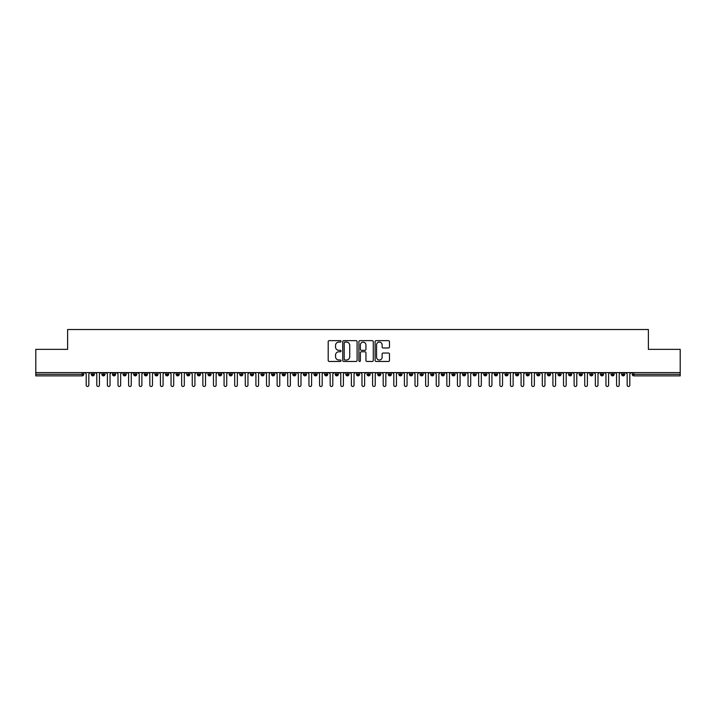 <?xml version="1.0" encoding="UTF-8"?>
<svg xmlns="http://www.w3.org/2000/svg" width="716" height="716" viewBox="0 0 716 716"><rect width="100%" height="100%" fill="white"/><g stroke="black" fill="none" stroke-linecap="round" stroke-linejoin="round"><path stroke-width="1.07" d="M341.031 341.371A0.725 0.725 0 0 0 340.297 340.637L329.235 340.637A1.038 1.038 0 0 0 328.197 341.684L328.197 360.425A1.038 1.038 0 0 0 329.235 361.464L340.297 361.464A0.725 0.725 0 0 0 341.031 360.739A0.725 0.725 0 0 0 340.297 360.005L338.865 360.005A3.329 3.329 0 0 1 335.536 356.675L335.536 355.109A3.329 3.329 0 0 1 338.865 351.78L340.297 351.78A0.725 0.725 0 0 0 341.031 351.055A0.725 0.725 0 0 0 340.297 350.321L338.865 350.321A3.329 3.329 0 0 1 335.536 346.991L335.536 345.434A3.329 3.329 0 0 1 338.865 342.096L340.297 342.096A0.725 0.725 0 0 0 341.031 341.371M388.43 347.985A1.038 1.038 0 0 0 389.468 346.938L389.468 341.684A1.038 1.038 0 0 0 388.43 340.637L376.142 340.637A1.038 1.038 0 0 0 375.103 341.684L375.103 360.425A1.038 1.038 0 0 0 376.142 361.464L388.43 361.464A1.038 1.038 0 0 0 389.468 360.425L389.468 354.071A1.038 1.038 0 0 0 388.43 353.033L383.167 353.033A1.038 1.038 0 0 0 382.129 354.071L382.129 357.221A2.783 2.783 0 0 1 379.346 360.005A2.783 2.783 0 0 1 376.562 357.221L376.562 344.879A2.783 2.783 0 0 1 379.346 342.096A2.783 2.783 0 0 1 382.129 344.879L382.129 346.938A1.038 1.038 0 0 0 383.167 347.985L388.43 347.985M35.8 372.589L680.2 372.589L680.2 349.354L648.374 349.354L648.374 329.521L67.626 329.521L67.626 349.354L35.8 349.354L35.8 374.28L82.179 374.28L82.179 372.589M357.087 341.684A1.038 1.038 0 0 0 356.049 340.637L343.761 340.637A1.038 1.038 0 0 0 342.722 341.684L342.722 360.425A1.038 1.038 0 0 0 343.761 361.464L356.049 361.464A1.038 1.038 0 0 0 357.087 360.425L357.087 341.684M359.951 340.637L372.239 340.637A1.038 1.038 0 0 1 373.278 341.684L373.278 360.425A1.038 1.038 0 0 1 372.239 361.464L366.977 361.464A1.038 1.038 0 0 1 365.939 360.425L365.939 352.818A1.038 1.038 0 0 0 364.9 351.78L361.41 351.78A1.038 1.038 0 0 0 360.372 352.818L360.372 360.739A0.725 0.725 0 0 1 359.638 361.464A0.725 0.725 0 0 1 358.913 360.739L358.913 341.684A1.038 1.038 0 0 1 359.951 340.637M83.772 374.28L82.179 374.28L82.179 375.873A1.593 1.593 0 0 0 83.772 374.28L83.772 372.589L83.772 374.28A1.593 1.593 0 0 1 82.179 375.873L35.8 375.873L35.8 374.28M680.2 372.589L680.2 375.873L633.821 375.873A1.593 1.593 0 0 1 632.228 374.28L632.228 372.589M92.838 372.589L92.838 375.873A1.593 1.593 0 0 1 91.254 374.28L91.254 372.589M94.378 372.589L94.378 374.28A1.593 1.593 0 0 1 92.838 375.873A1.593 1.593 0 0 0 94.378 374.28L91.254 374.28A1.593 1.593 0 0 0 92.838 375.873M103.453 372.589L103.453 375.873A1.593 1.593 0 0 1 101.86 374.28L101.86 372.589L101.86 374.28A1.593 1.593 0 0 0 103.453 375.873A1.593 1.593 0 0 0 104.984 374.28L104.984 372.589M114.059 372.589L114.059 375.873A1.593 1.593 0 0 1 112.466 374.28L112.466 372.589L112.466 374.28A1.593 1.593 0 0 0 114.059 375.873A1.593 1.593 0 0 0 115.598 374.28L115.598 372.589M124.665 372.589L124.665 375.873A1.593 1.593 0 0 1 123.071 374.28L123.071 372.589L123.071 374.28A1.593 1.593 0 0 0 124.665 375.873A1.593 1.593 0 0 0 126.204 374.28L126.204 372.589M135.27 372.589L135.27 375.873A1.593 1.593 0 0 1 133.677 374.28L133.677 372.589L133.677 374.28A1.593 1.593 0 0 0 135.27 375.873A1.593 1.593 0 0 0 136.81 374.28L136.81 372.589M145.876 372.589L145.876 375.873A1.593 1.593 0 0 1 144.283 374.28L144.283 372.589L144.283 374.28A1.593 1.593 0 0 0 145.876 375.873A1.593 1.593 0 0 0 147.415 374.28L147.415 372.589M156.482 372.589L156.482 375.873A1.593 1.593 0 0 1 154.898 374.28L154.898 372.589L154.898 374.28A1.593 1.593 0 0 0 156.482 375.873A1.593 1.593 0 0 0 158.021 374.28L158.021 372.589M167.096 372.589L167.096 375.873A1.593 1.593 0 0 1 165.503 374.28L165.503 372.589L165.503 374.28A1.593 1.593 0 0 0 167.096 375.873A1.593 1.593 0 0 0 168.627 374.28L168.627 372.589M177.702 372.589L177.702 375.873A1.593 1.593 0 0 1 176.109 374.28L176.109 372.589L176.109 374.28A1.593 1.593 0 0 0 177.702 375.873A1.593 1.593 0 0 0 179.242 374.28L179.242 372.589M188.308 372.589L188.308 375.873A1.593 1.593 0 0 1 186.715 374.28L186.715 372.589L186.715 374.28A1.593 1.593 0 0 0 188.308 375.873A1.593 1.593 0 0 0 189.847 374.28L189.847 372.589M198.914 372.589L198.914 375.873A1.593 1.593 0 0 1 197.321 374.28L197.321 372.589L197.321 374.28A1.593 1.593 0 0 0 198.914 375.873A1.593 1.593 0 0 0 200.453 374.28L200.453 372.589M209.519 372.589L209.519 375.873A1.593 1.593 0 0 1 207.935 374.28L207.935 372.589L207.935 374.28A1.593 1.593 0 0 0 209.519 375.873A1.593 1.593 0 0 0 211.059 374.28L211.059 372.589M220.134 372.589L220.134 375.873A1.593 1.593 0 0 1 218.541 374.28A1.593 1.593 0 0 0 220.134 375.873A1.593 1.593 0 0 1 218.541 374.28L218.541 372.589M221.665 372.589L221.665 374.28A1.593 1.593 0 0 1 220.134 375.873A1.593 1.593 0 0 0 221.665 374.28L218.541 374.28M230.74 375.873A1.593 1.593 0 0 1 229.147 374.28L229.147 372.589L229.147 374.28A1.593 1.593 0 0 0 230.74 375.873A1.593 1.593 0 0 0 232.279 374.28L232.279 372.589L232.279 374.28A1.593 1.593 0 0 1 230.74 375.873L230.74 374.28L232.279 374.28M241.346 372.589L241.346 375.873A1.593 1.593 0 0 1 239.753 374.28L239.753 372.589L239.753 374.28A1.593 1.593 0 0 0 241.346 375.873A1.593 1.593 0 0 0 242.885 374.28L242.885 372.589M251.951 372.589L251.951 375.873A1.593 1.593 0 0 1 250.358 374.28L250.358 372.589L250.358 374.28A1.593 1.593 0 0 0 251.951 375.873A1.593 1.593 0 0 0 253.491 374.28L253.491 372.589M262.557 372.589L262.557 374.28L260.973 374.28L260.973 372.589L260.973 374.28A1.593 1.593 0 0 0 262.557 375.873A1.593 1.593 0 0 0 264.097 374.28L264.097 372.589L264.097 374.28A1.593 1.593 0 0 1 262.557 375.873A1.593 1.593 0 0 1 260.973 374.28A1.593 1.593 0 0 0 262.557 375.873L262.557 374.28L264.097 374.28M273.163 372.589L273.163 375.873A1.593 1.593 0 0 1 271.579 374.28L271.579 372.589L271.579 374.28A1.593 1.593 0 0 0 273.163 375.873A1.593 1.593 0 0 0 274.702 374.28L274.702 372.589M283.778 372.589L283.778 375.873A1.593 1.593 0 0 1 282.185 374.28L282.185 372.589L282.185 374.28A1.593 1.593 0 0 0 283.778 375.873A1.593 1.593 0 0 0 285.317 374.28L285.317 372.589M294.383 372.589L294.383 375.873A1.593 1.593 0 0 1 292.79 374.28L292.79 372.589L292.79 374.28A1.593 1.593 0 0 0 294.383 375.873A1.593 1.593 0 0 0 295.923 374.28L295.923 372.589M304.989 372.589L304.989 375.873A1.593 1.593 0 0 1 303.396 374.28L303.396 372.589M306.529 372.589L306.529 374.28A1.593 1.593 0 0 1 304.989 375.873A1.593 1.593 0 0 0 306.529 374.28L303.396 374.28A1.593 1.593 0 0 0 304.989 375.873M315.595 372.589L315.595 375.873A1.593 1.593 0 0 1 314.002 374.28L314.002 372.589L314.002 374.28A1.593 1.593 0 0 0 315.595 375.873A1.593 1.593 0 0 0 317.134 374.28L317.134 372.589M326.201 372.589L326.201 375.873A1.593 1.593 0 0 1 324.616 374.28L324.616 372.589M327.74 372.589L327.74 374.28A1.593 1.593 0 0 1 326.201 375.873A1.593 1.593 0 0 0 327.74 374.28L324.616 374.28A1.593 1.593 0 0 0 326.201 375.873M336.815 372.589L336.815 375.873A1.593 1.593 0 0 1 335.222 374.28L335.222 372.589M338.346 372.589L338.346 374.28A1.593 1.593 0 0 1 336.815 375.873A1.593 1.593 0 0 0 338.346 374.28L335.222 374.28A1.593 1.593 0 0 0 336.815 375.873M347.421 372.589L347.421 375.873A1.593 1.593 0 0 1 345.828 374.28A1.593 1.593 0 0 0 347.421 375.873A1.593 1.593 0 0 1 345.828 374.28L345.828 372.589M348.96 372.589L348.96 374.28L348.96 372.589M358.027 372.589L358.027 375.873A1.593 1.593 0 0 1 356.434 374.28L356.434 372.589M359.566 372.589L359.566 374.28A1.593 1.593 0 0 1 358.027 375.873A1.593 1.593 0 0 0 359.566 374.28L356.434 374.28A1.593 1.593 0 0 0 358.027 375.873M368.633 372.589L368.633 375.873A1.593 1.593 0 0 1 367.04 374.28L367.04 372.589M370.172 372.589L370.172 374.28A1.593 1.593 0 0 1 368.633 375.873A1.593 1.593 0 0 0 370.172 374.28L367.04 374.28A1.593 1.593 0 0 0 368.633 375.873M379.238 372.589L379.238 375.873A1.593 1.593 0 0 1 377.654 374.28L377.654 372.589M380.778 372.589L380.778 374.28A1.593 1.593 0 0 1 379.238 375.873A1.593 1.593 0 0 0 380.778 374.28L377.654 374.28A1.593 1.593 0 0 0 379.238 375.873M389.853 372.589L389.853 375.873A1.593 1.593 0 0 1 388.26 374.28L388.26 372.589M391.384 372.589L391.384 374.28A1.593 1.593 0 0 1 389.853 375.873A1.593 1.593 0 0 0 391.384 374.28L388.26 374.28A1.593 1.593 0 0 0 389.853 375.873M400.459 372.589L400.459 375.873A1.593 1.593 0 0 1 398.866 374.28L398.866 372.589M401.998 372.589L401.998 374.28L401.998 372.589M411.065 372.589L411.065 375.873A1.593 1.593 0 0 1 409.471 374.28L409.471 372.589M412.604 372.589L412.604 374.28A1.593 1.593 0 0 1 411.065 375.873A1.593 1.593 0 0 0 412.604 374.28L409.471 374.28A1.593 1.593 0 0 0 411.065 375.873M421.67 372.589L421.67 375.873A1.593 1.593 0 0 1 420.077 374.28L420.077 372.589L420.077 374.28A1.593 1.593 0 0 0 421.67 375.873A1.593 1.593 0 0 0 423.21 374.28L423.21 372.589M432.276 372.589L432.276 375.873A1.593 1.593 0 0 1 430.683 374.28L430.683 372.589M433.815 372.589L433.815 374.28L433.815 372.589M442.882 372.589L442.882 375.873A1.593 1.593 0 0 1 441.298 374.28A1.593 1.593 0 0 0 442.882 375.873A1.593 1.593 0 0 1 441.298 374.28L441.298 372.589M444.421 372.589L444.421 374.28L444.421 372.589M453.497 372.589L453.497 375.873A1.593 1.593 0 0 1 451.903 374.28L451.903 372.589L451.903 374.28A1.593 1.593 0 0 0 453.497 375.873A1.593 1.593 0 0 0 455.027 374.28L455.027 372.589M464.102 372.589L464.102 375.873A1.593 1.593 0 0 1 462.509 374.28A1.593 1.593 0 0 0 464.102 375.873A1.593 1.593 0 0 1 462.509 374.28L462.509 372.589M465.642 372.589L465.642 374.28A1.593 1.593 0 0 1 464.102 375.873A1.593 1.593 0 0 0 465.642 374.28L462.509 374.28M474.708 372.589L474.708 375.873A1.593 1.593 0 0 1 473.115 374.28L473.115 372.589L473.115 374.28A1.593 1.593 0 0 0 474.708 375.873A1.593 1.593 0 0 0 476.247 374.28L476.247 372.589M485.314 372.589L485.314 375.873A1.593 1.593 0 0 1 483.721 374.28L483.721 372.589M486.853 372.589L486.853 374.28L486.853 372.589M495.92 372.589L495.92 375.873A1.593 1.593 0 0 1 494.335 374.28A1.593 1.593 0 0 0 495.92 375.873A1.593 1.593 0 0 1 494.335 374.28L494.335 372.589M497.459 372.589L497.459 374.28L497.459 372.589M506.534 372.589L506.534 375.873A1.593 1.593 0 0 1 504.941 374.28L504.941 372.589M508.065 372.589L508.065 374.28L508.065 372.589M517.14 372.589L517.14 375.873A1.593 1.593 0 0 1 515.547 374.28L515.547 372.589M518.679 372.589L518.679 374.28A1.593 1.593 0 0 1 517.14 375.873A1.593 1.593 0 0 0 518.679 374.28L515.547 374.28A1.593 1.593 0 0 0 517.14 375.873M527.746 372.589L527.746 375.873A1.593 1.593 0 0 1 526.153 374.28A1.593 1.593 0 0 0 527.746 375.873A1.593 1.593 0 0 1 526.153 374.28L526.153 372.589M529.285 372.589L529.285 374.28A1.593 1.593 0 0 1 527.746 375.873A1.593 1.593 0 0 0 529.285 374.28L526.153 374.28M538.351 372.589L538.351 375.873A1.593 1.593 0 0 1 536.758 374.28A1.593 1.593 0 0 0 538.351 375.873A1.593 1.593 0 0 1 536.758 374.28L536.758 372.589M539.891 372.589L539.891 374.28L539.891 372.589M548.957 372.589L548.957 375.873A1.593 1.593 0 0 1 547.373 374.28L547.373 372.589L547.373 374.28A1.593 1.593 0 0 0 548.957 375.873A1.593 1.593 0 0 0 550.497 374.28L550.497 372.589M559.563 372.589L559.563 375.873A1.593 1.593 0 0 1 557.979 374.28A1.593 1.593 0 0 0 559.563 375.873A1.593 1.593 0 0 1 557.979 374.28L557.979 372.589M561.102 372.589L561.102 374.28A1.593 1.593 0 0 1 559.563 375.873A1.593 1.593 0 0 0 561.102 374.28L557.979 374.28M570.178 372.589L570.178 375.873A1.593 1.593 0 0 1 568.585 374.28A1.593 1.593 0 0 0 570.178 375.873A1.593 1.593 0 0 1 568.585 374.28L568.585 372.589M571.717 372.589L571.717 374.28L571.717 372.589M580.783 372.589L580.783 375.873A1.593 1.593 0 0 1 579.19 374.28L579.19 372.589M582.323 372.589L582.323 374.28L582.323 372.589M591.389 372.589L591.389 375.873A1.593 1.593 0 0 1 589.796 374.28A1.593 1.593 0 0 0 591.389 375.873A1.593 1.593 0 0 1 589.796 374.28L589.796 372.589M592.929 372.589L592.929 374.28L592.929 372.589M601.995 372.589L601.995 375.873A1.593 1.593 0 0 1 600.402 374.28A1.593 1.593 0 0 0 601.995 375.873A1.593 1.593 0 0 1 600.402 374.28L600.402 372.589M603.534 372.589L603.534 374.28L603.534 372.589M612.601 372.589L612.601 375.873A1.593 1.593 0 0 1 611.017 374.28A1.593 1.593 0 0 0 612.601 375.873A1.593 1.593 0 0 1 611.017 374.28L611.017 372.589M614.14 372.589L614.14 374.28A1.593 1.593 0 0 1 612.601 375.873A1.593 1.593 0 0 0 614.14 374.28L611.017 374.28M623.215 372.589L623.215 375.873A1.593 1.593 0 0 1 621.622 374.28L621.622 372.589M624.746 372.589L624.746 374.28L624.746 372.589M230.74 372.589L230.74 374.28L229.147 374.28M347.421 375.873A1.593 1.593 0 0 0 348.96 374.28A1.593 1.593 0 0 1 347.421 375.873M400.459 375.873A1.593 1.593 0 0 0 401.998 374.28A1.593 1.593 0 0 1 400.459 375.873A1.593 1.593 0 0 1 398.866 374.28L401.998 374.28M432.276 375.873A1.593 1.593 0 0 0 433.815 374.28A1.593 1.593 0 0 1 432.276 375.873A1.593 1.593 0 0 1 430.683 374.28L433.815 374.28M442.882 375.873A1.593 1.593 0 0 0 444.421 374.28A1.593 1.593 0 0 1 442.882 375.873M485.314 375.873A1.593 1.593 0 0 0 486.853 374.28A1.593 1.593 0 0 1 485.314 375.873A1.593 1.593 0 0 1 483.721 374.28L486.853 374.28M495.92 375.873A1.593 1.593 0 0 0 497.459 374.28A1.593 1.593 0 0 1 495.92 375.873M506.534 375.873A1.593 1.593 0 0 0 508.065 374.28A1.593 1.593 0 0 1 506.534 375.873A1.593 1.593 0 0 1 504.941 374.28L508.065 374.28M538.351 375.873A1.593 1.593 0 0 0 539.891 374.28A1.593 1.593 0 0 1 538.351 375.873M570.178 375.873A1.593 1.593 0 0 0 571.717 374.28A1.593 1.593 0 0 1 570.178 375.873M580.783 375.873A1.593 1.593 0 0 0 582.323 374.28A1.593 1.593 0 0 1 580.783 375.873A1.593 1.593 0 0 1 579.19 374.28L582.323 374.28M591.389 375.873A1.593 1.593 0 0 0 592.929 374.28A1.593 1.593 0 0 1 591.389 375.873M601.995 375.873A1.593 1.593 0 0 0 603.534 374.28A1.593 1.593 0 0 1 601.995 375.873M633.821 375.873A1.593 1.593 0 0 1 632.228 374.28A1.593 1.593 0 0 0 633.821 375.873L633.821 374.28L680.2 374.28M623.215 375.873A1.593 1.593 0 0 0 624.746 374.28A1.593 1.593 0 0 1 623.215 375.873A1.593 1.593 0 0 1 621.622 374.28L624.746 374.28M344.906 342.096A0.725 0.725 0 0 0 344.181 342.83L344.181 359.28A0.725 0.725 0 0 0 344.906 360.005L346.419 360.005A3.329 3.329 0 0 0 349.748 356.675L349.748 345.434A3.329 3.329 0 0 0 346.419 342.096L344.906 342.096M365.939 344.933A2.783 2.783 0 0 0 363.155 342.15A2.783 2.783 0 0 0 360.372 344.933L360.372 349.283A1.038 1.038 0 0 0 361.41 350.321L364.9 350.321A1.038 1.038 0 0 0 365.939 349.283L365.939 344.933M86.189 385.154L86.189 373.913L86.189 385.154A1.325 1.325 0 0 0 87.513 386.479A1.325 1.325 0 0 0 88.838 385.154L88.838 373.913L88.838 385.154M90.162 372.589L88.838 373.913M86.189 373.913L84.855 372.589M96.794 385.154L96.794 373.913L96.794 385.154A1.325 1.325 0 0 0 98.119 386.479A1.325 1.325 0 0 0 99.443 385.154L99.443 373.913L99.443 385.154M107.4 385.154L107.4 373.913L107.4 385.154A1.325 1.325 0 0 0 108.725 386.479A1.325 1.325 0 0 0 110.049 385.154L110.049 373.913L110.049 385.154M118.006 385.154L118.006 373.913L118.006 385.154A1.325 1.325 0 0 0 119.33 386.479A1.325 1.325 0 0 0 120.655 385.154L120.655 373.913L120.655 385.154M128.611 385.154L128.611 373.913L128.611 385.154A1.325 1.325 0 0 0 129.945 386.479A1.325 1.325 0 0 0 131.27 385.154L131.27 373.913L131.27 385.154M100.768 372.589L99.443 373.913M96.794 373.913L95.47 372.589M111.374 372.589L110.049 373.913M107.4 373.913L106.075 372.589M121.989 372.589L120.655 373.913M118.006 373.913L116.681 372.589M132.594 372.589L131.27 373.913M128.611 373.913L127.287 372.589M139.226 385.154L139.226 373.913L139.226 385.154A1.325 1.325 0 0 0 140.551 386.479A1.325 1.325 0 0 0 141.875 385.154L141.875 373.913L141.875 385.154M143.2 372.589L141.875 373.913M139.226 373.913L137.893 372.589M149.832 385.154L149.832 373.913L149.832 385.154A1.325 1.325 0 0 0 151.157 386.479A1.325 1.325 0 0 0 152.481 385.154L152.481 373.913L152.481 385.154M160.438 385.154L160.438 373.913L160.438 385.154A1.325 1.325 0 0 0 161.762 386.479A1.325 1.325 0 0 0 163.087 385.154L163.087 373.913L163.087 385.154M171.043 385.154L171.043 373.913L171.043 385.154A1.325 1.325 0 0 0 172.368 386.479A1.325 1.325 0 0 0 173.693 385.154L173.693 373.913L173.693 385.154M181.649 385.154L181.649 373.913L181.649 385.154A1.325 1.325 0 0 0 182.974 386.479A1.325 1.325 0 0 0 184.307 385.154L184.307 373.913L184.307 385.154M153.806 372.589L152.481 373.913M149.832 373.913L148.507 372.589M164.411 372.589L163.087 373.913M160.438 373.913L159.113 372.589M175.026 372.589L173.693 373.913M171.043 373.913L169.719 372.589M185.632 372.589L184.307 373.913M181.649 373.913L180.325 372.589M192.255 385.154L192.255 373.913L192.255 385.154A1.325 1.325 0 0 0 193.589 386.479A1.325 1.325 0 0 0 194.913 385.154L194.913 373.913L194.913 385.154M202.87 385.154L202.87 373.913L202.87 385.154A1.325 1.325 0 0 0 204.194 386.479A1.325 1.325 0 0 0 205.519 385.154L205.519 373.913L205.519 385.154M213.475 385.154L213.475 373.913L213.475 385.154A1.325 1.325 0 0 0 214.8 386.479A1.325 1.325 0 0 0 216.125 385.154L216.125 373.913L216.125 385.154M224.081 385.154L224.081 373.913L224.081 385.154A1.325 1.325 0 0 0 225.406 386.479A1.325 1.325 0 0 0 226.73 385.154L226.73 373.913L226.73 385.154M234.687 385.154L234.687 373.913L234.687 385.154A1.325 1.325 0 0 0 236.011 386.479A1.325 1.325 0 0 0 237.345 385.154L237.345 373.913L237.345 385.154M196.238 372.589L194.913 373.913M192.255 373.913L190.93 372.589M206.843 372.589L205.519 373.913M202.87 373.913L201.545 372.589M217.449 372.589L216.125 373.913M213.475 373.913L212.151 372.589M228.055 372.589L226.73 373.913M224.081 373.913L222.757 372.589M238.67 372.589L237.345 373.913M234.687 373.913L233.362 372.589M245.293 385.154L245.293 373.913L245.293 385.154A1.325 1.325 0 0 0 246.626 386.479A1.325 1.325 0 0 0 247.951 385.154L247.951 373.913L247.951 385.154M249.275 372.589L247.951 373.913M245.293 373.913L243.968 372.589M255.907 385.154L255.907 373.913L255.907 385.154A1.325 1.325 0 0 0 257.232 386.479A1.325 1.325 0 0 0 258.557 385.154L258.557 373.913L258.557 385.154M259.881 372.589L258.557 373.913M255.907 373.913L254.574 372.589M266.513 385.154L266.513 373.913L266.513 385.154A1.325 1.325 0 0 0 267.838 386.479A1.325 1.325 0 0 0 269.162 385.154L269.162 373.913L269.162 385.154M270.487 372.589L269.162 373.913M266.513 373.913L265.189 372.589M277.119 385.154L277.119 373.913L277.119 385.154A1.325 1.325 0 0 0 278.443 386.479A1.325 1.325 0 0 0 279.768 385.154L279.768 373.913L279.768 385.154M281.093 372.589L279.768 373.913M277.119 373.913L275.794 372.589M287.725 385.154L287.725 373.913L287.725 385.154A1.325 1.325 0 0 0 289.049 386.479A1.325 1.325 0 0 0 290.374 385.154L290.374 373.913L290.374 385.154M291.707 372.589L290.374 373.913M287.725 373.913L286.4 372.589M298.33 385.154L298.33 373.913L298.33 385.154A1.325 1.325 0 0 0 299.655 386.479A1.325 1.325 0 0 0 300.989 385.154L300.989 373.913L300.989 385.154M302.313 372.589L300.989 373.913M298.33 373.913L297.006 372.589M308.945 385.154L308.945 373.913L308.945 385.154A1.325 1.325 0 0 0 310.27 386.479A1.325 1.325 0 0 0 311.594 385.154L311.594 373.913L311.594 385.154M312.919 372.589L311.594 373.913M308.945 373.913L307.611 372.589M319.551 385.154L319.551 373.913L319.551 385.154A1.325 1.325 0 0 0 320.875 386.479A1.325 1.325 0 0 0 322.2 385.154L322.2 373.913L322.2 385.154M323.525 372.589L322.2 373.913M319.551 373.913L318.226 372.589M330.157 385.154L330.157 373.913L330.157 385.154A1.325 1.325 0 0 0 331.481 386.479A1.325 1.325 0 0 0 332.806 385.154L332.806 373.913L332.806 385.154M334.13 372.589L332.806 373.913M330.157 373.913L328.832 372.589M340.762 385.154L340.762 373.913L340.762 385.154A1.325 1.325 0 0 0 342.087 386.479A1.325 1.325 0 0 0 343.411 385.154L343.411 373.913L343.411 385.154M344.745 372.589L343.411 373.913M340.762 373.913L339.438 372.589M351.368 385.154L351.368 373.913L351.368 385.154A1.325 1.325 0 0 0 352.693 386.479A1.325 1.325 0 0 0 354.026 385.154L354.026 373.913L354.026 385.154M355.351 372.589L354.026 373.913M351.368 373.913L350.043 372.589M361.974 385.154L361.974 373.913L361.974 385.154A1.325 1.325 0 0 0 363.307 386.479A1.325 1.325 0 0 0 364.632 385.154L364.632 373.913L364.632 385.154M365.957 372.589L364.632 373.913M361.974 373.913L360.649 372.589M372.589 385.154L372.589 373.913L372.589 385.154A1.325 1.325 0 0 0 373.913 386.479A1.325 1.325 0 0 0 375.238 385.154L375.238 373.913L375.238 385.154M376.562 372.589L375.238 373.913M372.589 373.913L371.255 372.589M383.194 385.154L383.194 373.913L383.194 385.154A1.325 1.325 0 0 0 384.519 386.479A1.325 1.325 0 0 0 385.843 385.154L385.843 373.913L385.843 385.154M387.168 372.589L385.843 373.913M383.194 373.913L381.87 372.589M393.8 385.154L393.8 373.913L393.8 385.154A1.325 1.325 0 0 0 395.125 386.479A1.325 1.325 0 0 0 396.449 385.154L396.449 373.913L396.449 385.154M397.774 372.589L396.449 373.913M393.8 373.913L392.475 372.589M404.406 385.154L404.406 373.913L404.406 385.154A1.325 1.325 0 0 0 405.73 386.479A1.325 1.325 0 0 0 407.055 385.154L407.055 373.913L407.055 385.154M408.389 372.589L407.055 373.913M404.406 373.913L403.081 372.589M415.012 385.154L415.012 373.913L415.012 385.154A1.325 1.325 0 0 0 416.345 386.479A1.325 1.325 0 0 0 417.67 385.154L417.67 373.913L417.67 385.154M418.994 372.589L417.67 373.913M415.012 373.913L413.687 372.589M425.626 385.154L425.626 373.913L425.626 385.154A1.325 1.325 0 0 0 426.951 386.479A1.325 1.325 0 0 0 428.275 385.154L428.275 373.913L428.275 385.154M429.6 372.589L428.275 373.913M425.626 373.913L424.293 372.589M436.232 385.154L436.232 373.913L436.232 385.154A1.325 1.325 0 0 0 437.557 386.479A1.325 1.325 0 0 0 438.881 385.154L438.881 373.913L438.881 385.154M440.206 372.589L438.881 373.913M436.232 373.913L434.907 372.589M446.838 385.154L446.838 373.913L446.838 385.154A1.325 1.325 0 0 0 448.162 386.479A1.325 1.325 0 0 0 449.487 385.154L449.487 373.913L449.487 385.154M450.812 372.589L449.487 373.913M446.838 373.913L445.513 372.589M457.443 385.154L457.443 373.913L457.443 385.154A1.325 1.325 0 0 0 458.768 386.479A1.325 1.325 0 0 0 460.093 385.154L460.093 373.913L460.093 385.154M461.426 372.589L460.093 373.913M457.443 373.913L456.119 372.589M468.049 385.154L468.049 373.913L468.049 385.154A1.325 1.325 0 0 0 469.374 386.479A1.325 1.325 0 0 0 470.707 385.154L470.707 373.913L470.707 385.154M472.032 372.589L470.707 373.913M468.049 373.913L466.725 372.589M478.655 385.154L478.655 373.913L478.655 385.154A1.325 1.325 0 0 0 479.988 386.479A1.325 1.325 0 0 0 481.313 385.154L481.313 373.913L481.313 385.154M482.638 372.589L481.313 373.913M478.655 373.913L477.33 372.589M489.27 385.154L489.27 373.913L489.27 385.154A1.325 1.325 0 0 0 490.594 386.479A1.325 1.325 0 0 0 491.919 385.154L491.919 373.913L491.919 385.154M493.243 372.589L491.919 373.913M489.27 373.913L487.945 372.589M499.875 385.154L499.875 373.913L499.875 385.154A1.325 1.325 0 0 0 501.2 386.479A1.325 1.325 0 0 0 502.525 385.154L502.525 373.913L502.525 385.154M503.849 372.589L502.525 373.913M499.875 373.913L498.551 372.589M510.481 385.154L510.481 373.913L510.481 385.154A1.325 1.325 0 0 0 511.806 386.479A1.325 1.325 0 0 0 513.13 385.154L513.13 373.913L513.13 385.154M514.455 372.589L513.13 373.913M510.481 373.913L509.157 372.589M521.087 385.154L521.087 373.913L521.087 385.154A1.325 1.325 0 0 0 522.412 386.479A1.325 1.325 0 0 0 523.745 385.154L523.745 373.913L523.745 385.154M525.07 372.589L523.745 373.913M521.087 373.913L519.762 372.589M531.693 385.154L531.693 373.913L531.693 385.154A1.325 1.325 0 0 0 533.026 386.479A1.325 1.325 0 0 0 534.351 385.154L534.351 373.913L534.351 385.154M535.675 372.589L534.351 373.913M531.693 373.913L530.368 372.589M542.307 385.154L542.307 373.913L542.307 385.154A1.325 1.325 0 0 0 543.632 386.479A1.325 1.325 0 0 0 544.957 385.154L544.957 373.913L544.957 385.154M546.281 372.589L544.957 373.913M542.307 373.913L540.974 372.589M552.913 385.154L552.913 373.913L552.913 385.154A1.325 1.325 0 0 0 554.238 386.479A1.325 1.325 0 0 0 555.562 385.154L555.562 373.913L555.562 385.154M556.887 372.589L555.562 373.913M552.913 373.913L551.588 372.589M563.519 385.154L563.519 373.913L563.519 385.154A1.325 1.325 0 0 0 564.843 386.479A1.325 1.325 0 0 0 566.168 385.154L566.168 373.913L566.168 385.154M567.493 372.589L566.168 373.913M563.519 373.913L562.194 372.589M574.125 385.154L574.125 373.913L574.125 385.154A1.325 1.325 0 0 0 575.449 386.479A1.325 1.325 0 0 0 576.774 385.154L576.774 373.913L576.774 385.154M578.107 372.589L576.774 373.913M574.125 373.913L572.8 372.589M584.73 385.154L584.73 373.913L584.73 385.154A1.325 1.325 0 0 0 586.055 386.479A1.325 1.325 0 0 0 587.389 385.154L587.389 373.913L587.389 385.154M588.713 372.589L587.389 373.913M584.73 373.913L583.406 372.589M595.345 385.154L595.345 373.913L595.345 385.154A1.325 1.325 0 0 0 596.67 386.479A1.325 1.325 0 0 0 597.994 385.154L597.994 373.913L597.994 385.154M599.319 372.589L597.994 373.913M595.345 373.913L594.012 372.589M605.951 385.154L605.951 373.913L605.951 385.154A1.325 1.325 0 0 0 607.275 386.479A1.325 1.325 0 0 0 608.6 385.154L608.6 373.913L608.6 385.154M609.925 372.589L608.6 373.913M605.951 373.913L604.626 372.589M616.557 385.154L616.557 373.913L616.557 385.154A1.325 1.325 0 0 0 617.881 386.479A1.325 1.325 0 0 0 619.206 385.154L619.206 373.913L619.206 385.154M620.53 372.589L619.206 373.913M616.557 373.913L615.232 372.589M627.162 385.154L627.162 373.913L627.162 385.154A1.325 1.325 0 0 0 628.487 386.479A1.325 1.325 0 0 0 629.812 385.154L629.812 373.913L629.812 385.154M631.145 372.589L629.812 373.913M627.162 373.913L625.838 372.589M633.821 372.589L633.821 374.28L632.228 374.28M101.86 374.28A1.593 1.593 0 0 0 103.453 375.873A1.593 1.593 0 0 0 104.984 374.28L101.86 374.28M112.466 374.28A1.593 1.593 0 0 0 114.059 375.873A1.593 1.593 0 0 0 115.598 374.28L112.466 374.28M123.071 374.28A1.593 1.593 0 0 0 124.665 375.873A1.593 1.593 0 0 0 126.204 374.28L123.071 374.28M133.677 374.28A1.593 1.593 0 0 0 135.27 375.873A1.593 1.593 0 0 0 136.81 374.28L133.677 374.28M144.283 374.28L147.415 374.28A1.593 1.593 0 0 1 145.876 375.873M154.898 374.28A1.593 1.593 0 0 0 156.482 375.873A1.593 1.593 0 0 0 158.021 374.28L154.898 374.28M165.503 374.28L168.627 374.28A1.593 1.593 0 0 1 167.096 375.873M176.109 374.28A1.593 1.593 0 0 0 177.702 375.873A1.593 1.593 0 0 0 179.242 374.28L176.109 374.28M186.715 374.28A1.593 1.593 0 0 0 188.308 375.873A1.593 1.593 0 0 0 189.847 374.28L186.715 374.28M197.321 374.28A1.593 1.593 0 0 0 198.914 375.873A1.593 1.593 0 0 0 200.453 374.28L197.321 374.28M207.935 374.28A1.593 1.593 0 0 0 209.519 375.873A1.593 1.593 0 0 0 211.059 374.28L207.935 374.28M239.753 374.28L242.885 374.28A1.593 1.593 0 0 1 241.346 375.873M250.358 374.28A1.593 1.593 0 0 0 251.951 375.873A1.593 1.593 0 0 0 253.491 374.28L250.358 374.28M271.579 374.28L274.702 374.28A1.593 1.593 0 0 1 273.163 375.873M282.185 374.28A1.593 1.593 0 0 0 283.778 375.873A1.593 1.593 0 0 0 285.317 374.28L282.185 374.28M292.79 374.28L295.923 374.28A1.593 1.593 0 0 1 294.383 375.873M314.002 374.28L317.134 374.28A1.593 1.593 0 0 1 315.595 375.873M345.828 374.28L348.96 374.28M420.077 374.28L423.21 374.28A1.593 1.593 0 0 1 421.67 375.873M441.298 374.28L444.421 374.28M451.903 374.28A1.593 1.593 0 0 0 453.497 375.873A1.593 1.593 0 0 0 455.027 374.28L451.903 374.28M473.115 374.28L476.247 374.28A1.593 1.593 0 0 1 474.708 375.873M494.335 374.28L497.459 374.28M536.758 374.28L539.891 374.28M547.373 374.28A1.593 1.593 0 0 0 548.957 375.873A1.593 1.593 0 0 0 550.497 374.28L547.373 374.28M568.585 374.28L571.717 374.28M589.796 374.28L592.929 374.28M600.402 374.28L603.534 374.28"/></g></svg>
